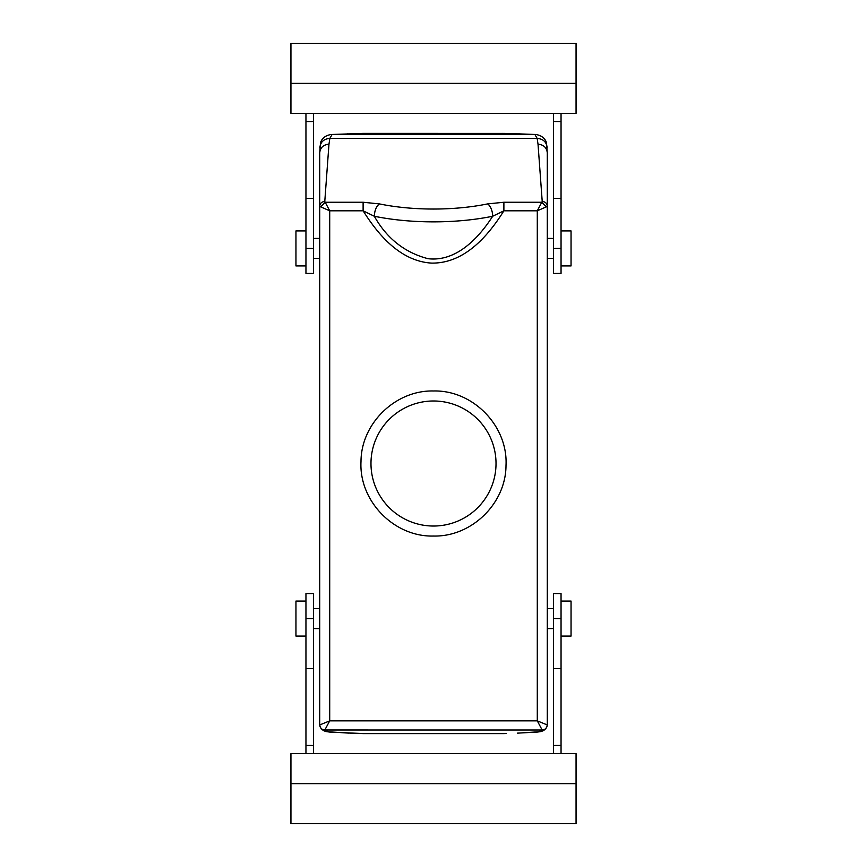 <?xml version="1.0" encoding="UTF-8"?>
<svg xmlns="http://www.w3.org/2000/svg" width="867" height="867" viewBox="0 0 867 867"><rect width="100%" height="100%" fill="white"/><g stroke="black" fill="none" stroke-linecap="round" stroke-linejoin="round"><path stroke-width="1.3" d="M363.11 202.249L379.453 203.918C376.332 206.259 374.62 210.367 374.316 216.251L363.11 210.811L329.709 210.811L320.638 206.834L325.233 202.249L363.11 202.249L363.11 210.811C378.359 235.044 400.326 261.054 431.289 263.091C464.159 263.817 488.056 236.138 503.89 210.811L503.89 202.249L541.767 202.249L537.291 210.811L537.291 720.856L547.24 724.942C546.914 728.02 545.224 729.7 542.157 730.003L537.291 720.856L329.709 720.856L324.822 730.014L329.698 732.084L364.606 733.612L502.394 733.612M360.672 133.485A37.519 37.519 0 0 1 363.468 133.388L503.532 133.399A37.519 37.519 0 0 1 506.328 133.485M349.661 733.135L364.606 733.612M324.822 730.014C321.711 729.711 320.01 728.009 319.706 724.899L319.706 152.906L320.497 142.892C320.552 142.513 322.177 135.772 331.216 134.504L364.736 133.388M320.638 206.834L319.706 206.238C320.01 203.344 321.7 201.751 324.778 201.469L329.709 210.811L329.709 720.856L319.76 724.942C320.086 728.02 321.776 729.7 324.843 730.003L542.178 730.014C545.289 729.711 546.99 728.009 547.294 724.899L547.294 206.238C546.99 203.344 545.3 201.751 542.222 201.469L538.028 144.204L537.15 138.384L534.874 134.461L502.264 133.388M542.178 730.014L537.302 732.084L517.339 733.135M433.5 526.031A62.522 62.522 0 0 1 370.978 463.509A62.522 62.522 0 0 1 433.5 400.988A62.522 62.522 0 0 1 496.022 463.509A62.522 62.522 0 0 1 433.5 526.031M319.706 722.092L319.706 152.906C320.259 147.618 323.348 144.713 328.972 144.204L329.85 138.384L332.126 134.461L535.784 134.504L518.834 133.865M547.294 722.092L547.294 152.906C546.741 147.618 543.652 144.713 538.028 144.204M547.24 724.942L547.294 724.899C546.589 728.703 544.183 730.968 540.076 731.694L543.674 729.786M319.76 724.942L319.706 724.899C320.411 728.703 322.817 730.968 326.924 731.694L323.326 729.786M313.453 618.572L313.453 593.559L305.953 593.559L305.953 668.587L313.453 668.587L313.453 618.572L305.953 618.572M313.453 753.618L313.453 668.587M313.453 121.532L305.953 121.532L305.953 198.413L313.453 198.413L313.453 113.382M313.453 198.413L313.453 273.441L305.953 273.441L313.453 273.441M324.778 201.469L328.972 144.204M542.222 201.469L541.767 202.249L546.362 206.834L547.294 206.238L547.294 152.906L546.503 142.892C546.448 142.513 544.823 135.772 535.784 134.504M553.547 745.468L561.047 745.468L561.047 668.587L553.547 668.587L553.547 753.618M553.547 668.587L553.547 593.559L561.047 593.559L561.047 618.572L553.547 618.572M553.547 248.428L553.547 273.441L561.047 273.441L561.047 198.413L553.547 198.413L553.547 248.428L561.047 248.428M553.547 113.382L553.547 198.413M433.5 536.044C471.54 536.976 505.905 503.521 506.003 465.481C508.127 426.044 472.981 389.922 433.5 390.984C395.46 390.042 361.095 423.497 360.997 461.547C358.873 500.974 394.019 537.096 433.5 536.044M313.453 745.468L305.953 745.468L305.953 668.587M305.953 745.468L305.953 753.618M576.056 783.638L576.056 753.618L290.944 753.618L290.944 823.65L576.056 823.65L576.056 783.638L290.944 783.638M290.944 83.362L290.944 113.382L576.056 113.382L576.056 43.35L290.944 43.35L290.944 83.362L576.056 83.362M305.953 121.532L305.953 113.382M305.953 198.413L305.953 273.441M546.362 206.834L537.291 210.811L503.89 210.811L492.684 216.251A10.003 4.834 -101.6 0 0 487.547 203.918A105.037 35.926 0 0 1 379.453 203.918M561.047 745.468L561.047 753.618M561.047 668.587L561.047 618.572M553.547 121.532L561.047 121.532L561.047 198.413M561.047 121.532L561.047 113.382M374.316 216.251C386.823 238.468 404.759 252.622 428.114 258.713C456.096 261.932 478.4 238.479 492.684 216.251A115.04 39.351 0 0 1 374.316 216.251M305.953 601.069L295.95 601.069L295.95 636.075L305.953 636.075M561.047 601.069L571.05 601.069L571.05 636.075L561.047 636.075M305.953 265.931L295.95 265.931L295.95 230.925L305.953 230.925M561.047 265.931L571.05 265.931L571.05 230.925L561.047 230.925M331.216 134.504L363.468 133.399L519.571 133.865M506.436 733.504A37.519 37.519 0 0 1 503.532 733.612L363.468 733.612A37.519 37.519 0 0 1 360.564 733.504M348.816 733.124L326.924 731.694M347.439 133.865L348.166 133.865M329.698 732.084L326.946 731.694M547.164 147.791C546.589 142.047 543.251 138.915 537.15 138.384L329.85 138.384C323.749 138.915 320.411 142.047 319.836 147.791M537.302 732.084L540.076 731.694M503.89 202.249L487.547 203.918M305.953 248.428L313.453 248.428M313.453 628.575L319.706 628.575M313.453 608.569L319.706 608.569M319.706 258.431L313.453 258.431M319.706 238.425L313.453 238.425M547.294 608.569L553.547 608.569M547.294 628.575L553.547 628.575M553.547 238.425L547.294 238.425M553.547 258.431L547.294 258.431M540.054 731.694L518.184 733.124"/></g></svg>
